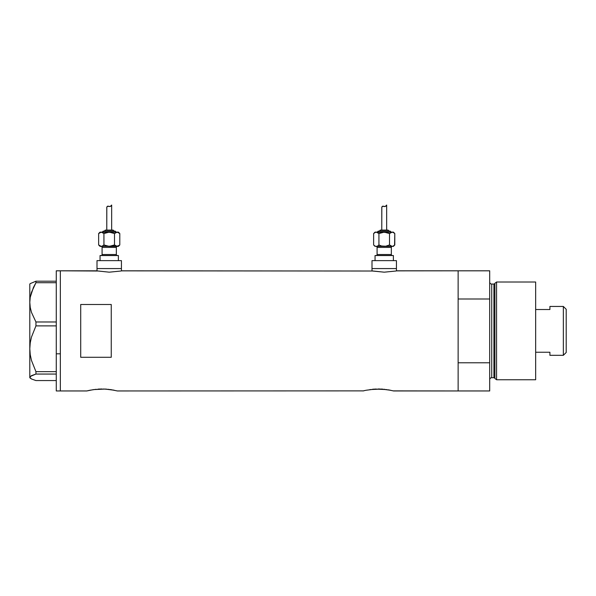 <?xml version="1.0" encoding="UTF-8"?>
<svg xmlns="http://www.w3.org/2000/svg" width="596" height="596" viewBox="0 0 596 596"><rect width="100%" height="100%" fill="white"/><g stroke="black" fill="none" stroke-linecap="round" stroke-linejoin="round"><path stroke-width="0.89" d="M121.435 270.919L121.435 268.572L96.999 268.572L96.999 270.919L96.999 268.572L121.435 268.572L121.435 270.919M396.437 270.919L396.437 268.572L372.001 268.572L372.001 270.919L372.001 268.572L396.437 268.572L396.437 270.919M121.696 270.867L372.47 271.016L121.942 270.815M96.731 270.867L109.21 272.178L120.973 271.016L109.21 272.178L96.485 270.815L60.345 270.815L60.345 390.954L86.815 390.954L93.594 389.598L86.815 390.954L60.345 390.954L60.345 270.815L97.468 271.016M396.698 270.867L458.13 270.815L396.943 270.815M93.639 389.598L105.075 389.061L114.298 390.253M97.923 389.128L102.08 388.979M99.584 389.039L99.092 389.061M103.346 388.994L110.58 389.598L117.36 390.954L363.337 390.879L117.36 390.954M106.647 389.158L105.082 389.061M108.554 389.344L107.943 389.277M366.093 390.253L375.316 389.061L386.782 389.598M369.863 389.598L381.298 389.061L390.522 390.253M374.146 389.128L372.448 389.277M375.8 389.039L375.324 389.061M379.57 388.994L378.304 388.979M382.87 389.158L381.306 389.061M384.778 389.344L384.174 389.277M388.003 389.784L393.583 390.954L458.13 390.954L458.13 270.815L458.13 298.998L489.696 298.998L489.696 270.815L489.696 362.778L458.13 362.778L458.13 390.954L393.285 390.879M372.463 271.016L384.211 272.178L395.975 271.016L384.211 272.178L371.74 270.867M111.251 357.28L80.706 357.28L80.706 304.496L111.251 304.496L111.251 357.28L80.706 357.28L80.706 304.496L111.251 304.496L111.251 357.28L111.251 304.496M89.869 390.253L96.232 389.277M113.702 390.134L112.882 389.978M389.926 390.134L389.106 389.978M458.13 390.954L458.13 270.815L458.13 298.998L489.696 298.998L489.696 390.954L458.13 390.954L489.696 390.954L489.696 362.778L458.13 362.778L458.13 390.954M363.038 390.954L365.624 390.35M110.58 389.598L111.78 389.784M86.815 390.954L89.4 390.35M56.27 390.954L56.27 270.815L56.27 353.823L60.345 353.823L60.345 270.815L60.345 353.823L56.27 353.823L56.27 390.954L60.345 390.954L60.345 353.823L60.345 390.954M30.247 378.169L29.8 377.313L30.232 376.478L35.939 374.057L35.939 371.651L31.484 360.491L30.24 354.695L29.8 348.772L29.8 377.722L31.506 378.989L35.939 380.568L56.27 380.568L35.939 380.568L31.506 378.989L29.8 377.313L31.484 375.651L35.939 374.057L35.939 371.651L56.27 371.651L35.939 371.651L31.484 360.491L30.24 354.695L29.8 348.772L30.24 342.819L31.491 337.023L35.939 325.885L35.939 321.974L56.27 321.974L35.939 321.974L31.506 312.46L30.247 307.476L29.8 302.343L30.232 297.285L33.436 287.421L35.939 282.713L56.27 282.713L35.939 282.713L35.939 281.2L30.247 283.607L29.8 284.054L29.8 302.343L30.232 297.285L31.484 292.301L35.939 282.713L35.939 281.2L30.247 283.607M56.27 281.2L35.939 281.2L56.27 281.2M35.939 374.057L56.27 374.057L35.939 374.057M35.939 325.885L56.27 325.885L35.939 325.885L35.939 321.974L31.506 312.46L30.247 307.476L29.8 302.343L29.8 348.772L30.24 342.819L31.491 337.023L35.939 325.885M29.8 377.722L29.8 284.054M496.565 282.012L494.896 283.294L494.896 378.475L496.565 379.756L496.565 282.012L496.565 379.756L535.655 379.756L535.655 282.012L496.565 282.012L535.655 282.012L535.655 379.756L496.565 379.756L494.896 378.475A1.021 1.021 0 0 0 493.913 377.722A1.021 1.021 0 0 1 494.896 378.475L494.896 283.294A1.021 1.021 0 0 1 493.913 284.054L491.73 284.054A2.034 2.034 0 0 1 489.696 282.012A2.034 2.034 0 0 0 491.73 284.054L491.73 377.722L493.913 377.722L493.913 284.054A1.021 1.021 0 0 0 494.896 283.294L496.565 282.012M489.696 379.756A2.034 2.034 0 0 1 491.73 377.722A2.034 2.034 0 0 0 489.696 379.756M493.913 377.722L491.73 377.722L491.73 284.054L493.913 284.054L493.913 377.722M563.347 355.32L566.2 352.474L566.2 309.302L563.347 306.448L563.347 355.32L563.347 306.448L549.907 306.448L549.907 309.525L535.655 309.525L549.907 309.525L549.907 306.448L563.347 306.448L566.2 309.302L566.2 352.474L563.347 355.32L549.907 355.32L563.347 355.32M549.907 352.243L549.907 355.32L549.907 352.243L535.655 352.243L549.907 352.243M101.067 246.379A1.021 1.021 0 0 1 102.087 247.4L102.087 254.522A1.021 1.021 0 0 1 101.067 255.542A1.021 1.021 0 0 0 102.087 254.522L116.339 254.522L116.339 247.4A1.021 1.021 0 0 1 117.36 246.379A1.021 1.021 0 0 0 116.339 247.4L102.087 247.4A1.021 1.021 0 0 0 101.067 246.379M117.36 255.542A1.021 1.021 0 0 1 116.339 254.522A1.021 1.021 0 0 0 117.36 255.542M115.833 232.127A1.021 1.021 0 0 0 114.812 231.106L103.615 231.106A1.021 1.021 0 0 0 102.594 232.127A1.021 1.021 0 0 1 103.615 231.106L114.812 231.106A1.021 1.021 0 0 1 115.833 232.127M113.799 231.106A1.021 1.021 0 0 0 112.778 230.093L105.648 230.093A1.021 1.021 0 0 0 104.635 231.106A1.021 1.021 0 0 1 105.648 230.093L112.778 230.093A1.021 1.021 0 0 1 113.799 231.106M100.582 232.231L100.054 232.127L98.638 233.543L101.283 232.127L118.38 232.127L100.582 232.231M106.863 206.916L107.801 206.164L110.253 206.492L111.661 205.046L111.661 230.093L111.661 205.046L110.253 206.492L107.801 206.164L106.781 207.229L106.773 230.093L106.818 207.073M100.582 246.275L110.595 246.275L114.506 244.963L117.151 246.379L114.506 244.963L109.217 246.379L103.927 244.963L101.976 246.275L103.927 244.963L101.976 246.275L100.054 246.379L118.507 245.984L117.151 246.379L118.38 246.379L119.796 244.963L117.151 246.379L118.38 246.379L119.796 244.963L119.796 233.543L118.515 232.522M118.38 260.631L118.38 255.542L100.054 255.542L100.054 260.631L100.054 255.542L118.38 255.542L118.38 260.631M121.435 268.572L121.435 260.631L96.999 260.631L96.999 268.572L121.435 268.572L121.435 260.631L96.999 260.631L96.999 268.572L121.435 268.572M116.339 247.4L116.339 254.522L102.087 254.522L102.087 247.4L116.339 247.4M99.919 245.984L98.638 244.963L101.283 246.379L98.638 244.963L98.638 233.543L100.054 232.127L101.961 232.224L103.927 233.543L109.217 232.127L114.506 233.543L117.151 232.127L119.796 233.543L119.796 244.963L117.151 246.379L114.506 244.963L117.151 246.379L109.522 246.371M110.595 232.231L111.944 232.522L107.839 232.231L103.927 233.543L106.49 232.522L103.927 233.543L103.927 244.963L106.967 246.111M98.861 233.327L101.283 232.127L103.927 233.543L101.283 232.127L103.927 233.543L103.95 244.971M101.283 246.379L102.639 245.984M111.124 205.799L110.662 206.261M108.748 206.313L110.253 206.492L110.983 205.963M107.414 206.276L109.247 206.469L107.414 206.276L106.773 207.296L107.414 206.276L108.502 206.238M107.801 206.164L108.263 206.186M117.844 232.231L116.466 232.224L114.484 233.535M115.788 232.522L117.151 232.127L114.506 233.543L114.506 244.963L114.506 233.543L111.467 232.395M107.839 246.275L109.217 246.379M116.466 232.224L115.795 232.522L116.466 232.224M116.458 246.275L117.151 246.379M117.151 232.127L119.796 233.543L118.38 232.127M100.597 232.224L99.919 232.522L100.597 232.224M98.638 233.543L98.638 244.963L100.054 246.379M109.247 206.469L110.253 206.492M376.069 246.379A1.021 1.021 0 0 1 377.089 247.4L377.089 254.522A1.021 1.021 0 0 1 376.069 255.542A1.021 1.021 0 0 0 377.089 254.522L391.341 254.522L391.341 247.4A1.021 1.021 0 0 1 392.362 246.379A1.021 1.021 0 0 0 391.341 247.4L377.089 247.4A1.021 1.021 0 0 0 376.069 246.379M392.362 255.542A1.021 1.021 0 0 1 391.341 254.522A1.021 1.021 0 0 0 392.362 255.542M390.834 232.127A1.021 1.021 0 0 0 389.814 231.106L378.616 231.106A1.021 1.021 0 0 0 377.596 232.127A1.021 1.021 0 0 1 378.616 231.106L389.814 231.106A1.021 1.021 0 0 1 390.834 232.127M388.801 231.106A1.021 1.021 0 0 0 387.78 230.093L380.65 230.093A1.021 1.021 0 0 0 379.637 231.106A1.021 1.021 0 0 1 380.65 230.093L387.78 230.093A1.021 1.021 0 0 1 388.801 231.106M385.597 232.231L386.946 232.522L382.841 232.231L378.929 233.543L381.492 232.522L378.929 233.543L376.977 232.231L375.055 232.127L373.632 233.543L375.584 232.231L373.632 233.543L375.055 232.127L393.382 232.127L375.599 232.224L376.963 232.224L378.929 233.543L384.219 232.127L389.508 233.543L392.153 232.127L392.838 232.224L391.468 232.224L389.486 233.535M381.865 206.916L382.803 206.164L385.254 206.492L386.662 205.046L386.662 230.093L386.662 205.046L385.254 206.492L382.803 206.164L381.783 207.229L381.775 230.093L381.82 207.073M392.846 246.275L393.382 246.379L394.798 244.963L392.838 246.275L394.798 244.963L393.382 246.379L391.468 246.275L392.838 246.275M393.382 260.631L393.382 255.542L375.055 255.542L375.055 260.631L375.055 255.542L393.382 255.542L393.382 260.631M396.437 268.572L396.437 260.631L372.001 260.631L372.001 268.572L396.437 268.572L396.437 260.631L372.001 260.631L372.001 268.572L396.437 268.572M375.599 246.275L392.153 246.379L381.962 246.111M391.341 247.4L391.341 254.522L377.089 254.522L377.089 247.4L391.341 247.4M374.921 245.984L373.632 244.963L373.632 233.543L373.632 244.963L375.055 246.379M376.285 246.379L385.597 246.275L389.508 244.963L390.782 245.984L389.508 244.963L385.597 246.275L381.492 245.984L384.524 246.371M378.929 244.963L381.492 245.984L378.929 244.963L377.648 245.984L378.929 244.963L378.929 233.543L378.929 244.963L377.64 245.984M391.46 246.275L389.508 244.963L392.153 246.379M394.574 245.18L394.798 233.543L393.516 232.522L394.798 233.543L394.798 244.963M386.126 205.799L385.664 206.261M383.75 206.313L385.254 206.492L385.985 205.963M382.416 206.276L384.763 206.566L382.416 206.276L381.775 207.296L382.416 206.276L383.504 206.238M382.803 206.164L383.399 206.216M392.153 232.127L390.79 232.522L392.838 232.224L394.798 233.543L393.382 232.127M390.782 232.522L389.508 233.543L389.508 244.963L389.508 233.543L386.469 232.395M377.648 232.522L378.929 233.543L376.285 232.127L377.648 232.522M382.841 246.275L384.219 246.379M392.838 232.224L393.509 232.522M375.599 232.224L374.921 232.522L375.599 232.224M384.249 206.469L385.254 206.492M56.27 270.815L60.345 270.815M458.13 270.815L489.696 270.815"/></g></svg>

